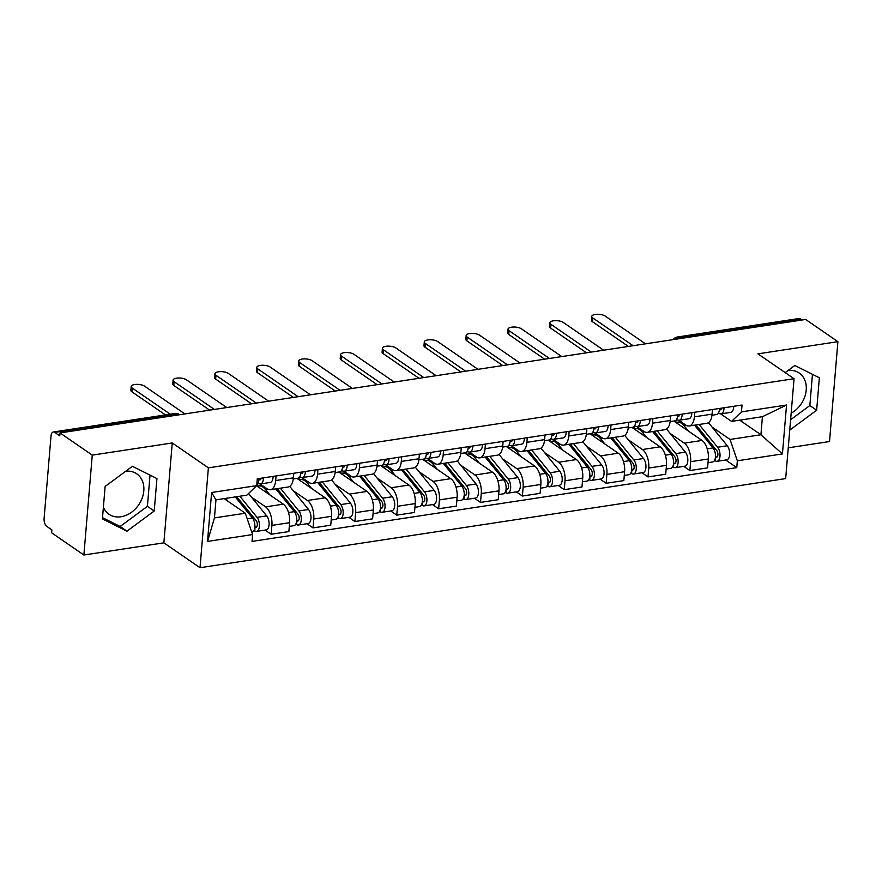 <?xml version="1.0" encoding="UTF-8"?>
<svg xmlns="http://www.w3.org/2000/svg" width="882" height="882" viewBox="0 0 882 882"><rect width="100%" height="100%" fill="white"/><g stroke="black" fill="none" stroke-linecap="round" stroke-linejoin="round"><path stroke-width="1.32" d="M125.74 471.22A24.531 19.139 -55.5 0 1 136.776 473.855A24.531 19.139 -55.5 0 1 142.178 498.087A24.531 19.139 -55.5 0 1 120.966 516.764A24.531 19.139 -55.5 0 1 108.96 514.261A24.531 19.139 -55.5 0 1 103.392 507.293M105.134 486.456L102.411 518.903L126.953 531.185L154.218 511.02L156.941 478.573L132.399 466.291L105.134 486.456A24.531 19.139 -55.5 0 1 105.145 486.445M788.254 447.824L829.51 441.54L837.9 341.676L805.652 319.46L60.02 432.93L92.268 455.134L83.878 555.01L163.865 542.838L200.005 567.721L785.664 478.595L794.054 378.72L208.384 467.846L172.255 442.962L92.268 455.134M83.878 555.01L51.63 532.805L51.873 529.895L46.856 526.433A6.284 3.175 -98.7 0 1 44.1 518.373L51.024 435.973A6.284 3.175 -98.7 0 1 53.317 431.993L174.901 413.482A6.284 3.175 81.3 0 1 176.334 413.878L54.75 432.378A6.284 3.175 -98.7 0 0 53.317 431.993M788.166 370.418A24.531 19.139 -55.5 0 1 799.213 373.053A24.531 19.139 -55.5 0 1 805.806 393.03A24.531 19.139 -55.5 0 1 791.154 413.239M837.9 341.676L757.914 353.847L794.054 378.72M680.397 338.523L678.798 337.42A6.284 3.175 81.3 0 0 677.365 337.023L798.949 318.523A6.284 3.175 81.3 0 1 800.382 318.92L678.798 337.42A6.284 4.906 124.5 0 0 675.226 339.316M801.992 320.023L800.382 318.92M54.75 432.378L59.778 435.84L60.02 432.93M251.436 497.128L265.581 506.863A14.465 7.299 81.3 0 1 271.91 525.385L271.16 534.272L288.877 531.57L289.616 522.695A14.465 7.299 -98.7 0 0 283.287 504.162L256.574 485.773M270.388 489.719L288.105 487.018A14.465 7.299 -98.7 0 0 293.386 477.857L275.669 480.547A14.465 7.299 81.3 0 1 270.388 489.719A14.465 7.299 81.3 0 1 267.092 488.804L260.025 483.942M275.669 480.547L276.055 475.949M265.085 530.082L271.16 534.272M293.386 477.857L293.772 473.248M293.309 490.756L307.443 500.491A14.465 7.299 81.3 0 1 313.783 519.013L313.033 527.899L330.75 525.198L331.489 516.323A14.465 7.299 -98.7 0 0 325.16 497.79L296.969 478.386M317.928 469.577L317.542 474.174A14.465 7.299 81.3 0 1 312.261 483.347A14.465 7.299 81.3 0 1 308.965 482.443L301.887 477.57M306.958 523.721L313.033 527.899M312.261 483.347L329.978 480.646A14.465 7.299 -98.7 0 0 335.259 471.484L335.645 466.876M335.182 484.383L349.316 494.118A14.465 7.299 81.3 0 1 355.644 512.64L354.906 521.527L372.623 518.825L373.362 509.95A14.465 7.299 -98.7 0 0 367.033 491.428L338.842 472.013M359.801 463.204L359.415 467.802A14.465 7.299 81.3 0 1 354.134 476.975A14.465 7.299 81.3 0 1 350.838 476.071L343.76 471.197M348.831 517.348L354.906 521.527M354.134 476.975L371.851 474.273A14.465 7.299 -98.7 0 0 377.132 465.112L377.518 460.503M377.055 478.011L391.189 487.746A14.465 7.299 81.3 0 1 397.517 506.279L396.779 515.154L414.485 512.464L415.235 503.578A14.465 7.299 -98.7 0 0 408.906 485.056L380.715 465.641M401.674 456.832L401.288 461.429A14.465 7.299 81.3 0 1 396.007 470.602A14.465 7.299 81.3 0 1 392.711 469.698L385.632 464.825M390.704 510.976L396.779 515.154M396.007 470.602L413.724 467.901A14.465 7.299 -98.7 0 0 419.005 458.739L419.391 454.131M418.928 471.638L433.062 481.374A14.465 7.299 81.3 0 1 439.39 499.907L438.652 508.782L456.358 506.092L457.108 497.205A14.465 7.299 -98.7 0 0 450.779 478.683L422.577 459.268M443.547 450.459L443.161 455.057A14.465 7.299 81.3 0 1 437.88 464.23A14.465 7.299 81.3 0 1 434.583 463.326L427.505 458.453M432.577 504.603L438.652 508.782M437.88 464.23L455.597 461.54A14.465 7.299 -98.7 0 0 460.867 452.367L461.264 447.758M460.79 465.266L474.935 475.001A14.465 7.299 81.3 0 1 481.263 493.534L480.514 502.409L498.231 499.719L498.98 490.833A14.465 7.299 -98.7 0 0 492.652 472.311L464.45 452.896M485.42 444.087L485.034 448.684A14.465 7.299 81.3 0 1 479.753 457.857A14.465 7.299 81.3 0 1 476.445 456.953L469.378 452.08M474.439 498.231L480.514 502.409M479.753 457.857L497.47 455.167A14.465 7.299 -98.7 0 0 502.74 445.994L503.126 441.397M502.663 458.894L516.808 468.629A14.465 7.299 81.3 0 1 523.136 487.162L522.387 496.037L540.104 493.347L540.853 484.461A14.465 7.299 -98.7 0 0 534.525 465.939L506.323 446.524M527.282 437.715L526.896 442.323A14.465 7.299 81.3 0 1 521.626 451.485A14.465 7.299 81.3 0 1 518.318 450.581L511.251 445.708M516.312 491.858L522.387 496.037M521.626 451.485L539.332 448.795A14.465 7.299 -98.7 0 0 544.613 439.622L544.999 435.024M544.536 452.521L558.681 462.256A14.465 7.299 81.3 0 1 565.009 480.789L564.26 489.664L581.977 486.974L582.726 478.088A14.465 7.299 -98.7 0 0 576.387 459.566L548.196 440.151M569.155 431.342L568.769 435.951A14.465 7.299 81.3 0 1 563.499 445.112A14.465 7.299 81.3 0 1 560.191 444.208L553.124 439.335M558.185 485.486L564.26 489.664M563.499 445.112L581.205 442.422A14.465 7.299 -98.7 0 0 586.486 433.249L586.872 428.652M586.409 446.149L600.543 455.884A14.465 7.299 81.3 0 1 606.882 474.417L606.132 483.292L623.85 480.602L624.588 471.716A14.465 7.299 -98.7 0 0 618.26 453.194L590.069 433.779M611.028 424.97L610.642 429.578A14.465 7.299 81.3 0 1 605.361 438.74A14.465 7.299 81.3 0 1 602.064 437.836L594.997 432.963M600.058 479.113L606.132 483.292M605.361 438.74L623.078 436.05A14.465 7.299 -98.7 0 0 628.359 426.877L628.745 422.28M628.282 439.776L642.416 449.522A14.465 7.299 81.3 0 1 648.744 468.044L648.005 476.919L665.723 474.229L666.461 465.343A14.465 7.299 -98.7 0 0 660.133 446.821L631.942 427.406M652.901 418.597L652.515 423.206A14.465 7.299 81.3 0 1 647.234 432.367A14.465 7.299 81.3 0 1 643.937 431.463L636.859 426.59M641.931 472.741L648.005 476.919M647.234 432.367L664.951 429.677A14.465 7.299 -98.7 0 0 670.232 420.505L670.618 415.907M670.155 433.415L684.289 443.15A14.465 7.299 81.3 0 1 690.617 461.672L689.878 470.558L707.584 467.857L708.334 458.982A14.465 7.299 -98.7 0 0 702.006 440.449L673.815 421.034M694.773 412.225L694.388 416.833A14.465 7.299 81.3 0 1 689.107 426.006A14.465 7.299 81.3 0 1 685.81 425.091L678.732 420.229M683.804 466.369L689.878 470.558M689.107 426.006L706.824 423.305A14.465 7.299 -98.7 0 0 712.105 414.132L712.491 409.535M245.306 513.214L252.605 534.558L207.513 541.427L211.614 492.509L256.706 485.64L246.828 495.166L215.958 499.862L214.447 517.91L245.306 513.214L224.116 498.617M739.722 420.163L760.923 434.76L762.434 416.701L731.564 421.398L741.453 411.883L742.027 405.036L257.279 478.805L256.706 485.64M741.453 411.883L786.546 405.014L782.433 453.932L737.341 460.801L730.053 439.457L760.923 434.76L782.433 453.932M252.605 534.558L252.031 541.405L736.768 467.636L737.341 460.801M200.005 567.721L208.384 467.846M163.865 542.838L172.255 442.962M789.732 430.118L816.644 410.218L819.367 377.772L794.825 365.49L785.189 372.623M712.028 427.042L730.053 439.457M731.564 421.398L720.605 413.856M725.677 459.996L736.768 467.636M207.513 541.427L214.447 517.91M211.614 492.509L215.958 499.862M762.434 416.701L786.546 405.014M102.51 517.679L120.15 526.499L147.404 506.334L150.028 475.122M147.404 506.334L154.218 511.02M120.15 526.499L126.953 531.185M790.603 419.755L809.841 405.533L812.454 374.321M809.841 405.533L816.644 410.218M258.823 479.731L259.573 479.874A3.771 1.907 -98.7 0 0 259.903 479.885A3.771 1.907 -98.7 0 0 261.182 478.209M257.621 483.49L259.815 483.909A7.861 3.969 -98.7 0 0 260.521 483.931A7.861 3.969 -98.7 0 0 263.442 477.868M260.521 483.931L270.19 482.454A7.861 3.969 -98.7 0 0 273.1 476.39M165.463 414.926L131.914 391.817A7.232 2.679 -175.2 0 1 130.878 390.274L131.197 386.492A7.232 2.679 4.8 0 0 132.223 388.036L170.226 414.198M256.827 484.284A7.861 3.969 -98.7 0 0 258.878 478.562M184.9 413.923L144.571 386.162A7.232 2.679 4.8 0 0 136.578 384.365A7.232 2.679 4.8 0 0 131.197 386.492M235.285 496.919L252.45 518.021A7.861 3.969 81.3 0 1 254.887 526.444A7.861 3.969 81.3 0 1 251.976 532.078L251.767 532.111M225.616 498.385L227.964 501.274M236.707 496.698A14.785 7.464 81.3 0 1 236.916 496.952L256.155 520.601A3.771 1.907 81.3 0 1 257.324 524.636A3.771 1.907 81.3 0 1 255.923 527.348A3.771 1.907 81.3 0 1 255.063 527.105L254.843 527.138M250.907 516.124L254.556 518.638M239.849 496.224L257.015 517.326A7.861 3.969 81.3 0 1 259.44 525.749A7.861 3.969 81.3 0 1 256.541 531.383A7.861 3.969 81.3 0 1 254.744 530.898L253.542 531.074M248.515 493.534L266.673 515.86A7.861 3.969 81.3 0 1 269.109 524.283A7.861 3.969 81.3 0 1 266.199 529.917L256.541 531.383M256.673 526.863L255.063 527.105L254.744 530.898M300.696 473.358L301.446 473.502A3.771 1.907 -98.7 0 0 301.776 473.513A3.771 1.907 -98.7 0 0 303.044 471.837M299.494 477.118L301.688 477.537A7.861 3.969 -98.7 0 0 302.394 477.559A7.861 3.969 -98.7 0 0 305.304 471.495M302.394 477.559L312.063 476.082A7.861 3.969 -98.7 0 0 314.973 470.029M209.662 410.163L173.776 385.445A7.232 2.679 -175.2 0 1 172.751 383.902L173.059 380.12A7.232 2.679 4.8 0 0 174.096 381.663L214.425 409.435M293.265 478.948L297.829 478.253A7.861 3.969 -98.7 0 0 300.751 472.19M226.773 407.55L186.444 379.789A7.232 2.679 4.8 0 0 178.451 378.003A7.232 2.679 4.8 0 0 173.059 380.12M342.569 466.986L343.307 467.129A3.771 1.907 -98.7 0 0 343.649 467.14A3.771 1.907 -98.7 0 0 344.917 465.464M341.367 470.745L343.561 471.164A7.861 3.969 -98.7 0 0 344.267 471.186A7.861 3.969 -98.7 0 0 347.177 465.123M344.267 471.186L353.925 469.709A7.861 3.969 -98.7 0 0 356.846 463.656M251.535 403.791L215.649 379.084A7.232 2.679 -175.2 0 1 214.613 377.529L214.932 373.748A7.232 2.679 4.8 0 0 215.969 375.291L256.298 403.063M335.138 472.576L339.702 471.881A7.861 3.969 -98.7 0 0 342.613 465.817M268.646 401.178L228.317 373.417A7.232 2.679 4.8 0 0 220.313 371.631A7.232 2.679 4.8 0 0 214.932 373.748M257.268 483.909L257.081 486.114M257.335 486.291A18.864 9.526 81.3 0 1 258.613 485.916A18.864 9.526 81.3 0 1 265.427 489.477L269.837 494.901M275.812 488.893L294.323 511.648A7.861 3.969 81.3 0 1 296.749 520.071A7.861 3.969 81.3 0 1 293.849 525.705L289.307 526.4M276.849 488.738A14.785 7.464 81.3 0 1 278.789 490.579L298.017 514.228A3.771 1.907 81.3 0 1 299.185 518.274A3.771 1.907 81.3 0 1 297.796 520.975A3.771 1.907 81.3 0 1 296.936 520.733L296.716 520.766M292.78 509.752L296.429 512.266M276.937 488.793L275.868 488.959M280.366 488.198L298.888 510.954A7.861 3.969 81.3 0 1 301.313 519.377A7.861 3.969 81.3 0 1 298.414 525.01A7.861 3.969 81.3 0 1 296.617 524.525L295.415 524.702M289.737 486.368L308.546 509.487A7.861 3.969 81.3 0 1 310.982 517.91A7.861 3.969 81.3 0 1 308.072 523.544L298.414 525.01M298.546 520.49L296.936 520.733L296.617 524.525M299.141 477.537L298.954 479.742M299.207 479.918A18.864 9.526 81.3 0 1 300.486 479.543A18.864 9.526 81.3 0 1 307.289 483.104L311.71 488.529M317.674 482.52L336.196 505.276A7.861 3.969 81.3 0 1 338.622 513.699A7.861 3.969 81.3 0 1 335.722 519.344L331.18 520.027M318.722 482.366A14.785 7.464 81.3 0 1 320.662 484.207L339.89 507.856A3.771 1.907 81.3 0 1 341.058 511.902A3.771 1.907 81.3 0 1 339.669 514.603A3.771 1.907 81.3 0 1 338.809 514.36L338.578 514.404M334.642 503.379L338.302 505.893M318.81 482.421L317.729 482.586M322.239 481.826L340.75 504.581A7.861 3.969 81.3 0 1 343.186 513.004A7.861 3.969 81.3 0 1 340.276 518.649A7.861 3.969 81.3 0 1 338.49 518.153L337.288 518.329M331.61 479.995L350.419 503.115A7.861 3.969 81.3 0 1 352.855 511.538A7.861 3.969 81.3 0 1 349.945 517.172L340.276 518.649M340.419 514.118L338.809 514.36L338.49 518.153M384.431 460.625L385.18 460.757A3.771 1.907 -98.7 0 0 385.522 460.768A3.771 1.907 -98.7 0 0 386.79 459.092M383.24 464.373L385.434 464.792A7.861 3.969 -98.7 0 0 386.14 464.814A7.861 3.969 -98.7 0 0 389.05 458.75M386.14 464.814L395.798 463.337A7.861 3.969 -98.7 0 0 398.719 457.284M293.408 397.418L257.522 372.711A7.232 2.679 -175.2 0 1 256.486 371.157L256.805 367.375A7.232 2.679 4.8 0 0 257.842 368.919L298.171 396.691M377.011 466.203L381.575 465.509A7.861 3.969 -98.7 0 0 384.486 459.445M310.519 394.816L270.19 367.044A7.232 2.679 4.8 0 0 262.186 365.258A7.232 2.679 4.8 0 0 256.805 367.375M426.304 454.252L427.053 454.395A3.771 1.907 -98.7 0 0 427.395 454.395A3.771 1.907 -98.7 0 0 428.663 452.72M425.102 458.001L427.307 458.42A7.861 3.969 -98.7 0 0 428.013 458.442A7.861 3.969 -98.7 0 0 430.923 452.378M428.013 458.442L437.67 456.964A7.861 3.969 -98.7 0 0 440.581 450.911M335.281 391.046L299.395 366.339A7.232 2.679 -175.2 0 1 298.359 364.795L298.678 361.003A7.232 2.679 4.8 0 0 299.715 362.546L340.044 390.318M418.884 459.831L423.448 459.136A7.861 3.969 -98.7 0 0 426.359 453.072M352.392 388.444L312.063 360.672A7.232 2.679 4.8 0 0 304.058 358.886A7.232 2.679 4.8 0 0 298.678 361.003M468.177 447.88L468.926 448.023A3.771 1.907 -98.7 0 0 469.268 448.023A3.771 1.907 -98.7 0 0 470.536 446.347M466.975 451.639L469.169 452.047A7.861 3.969 -98.7 0 0 469.885 452.069A7.861 3.969 -98.7 0 0 472.796 446.005M469.885 452.069L479.543 450.603A7.861 3.969 -98.7 0 0 482.454 444.539M377.154 384.673L341.268 359.966A7.232 2.679 -175.2 0 1 340.232 358.423L340.551 354.63A7.232 2.679 4.8 0 0 341.588 356.174L381.917 383.946M460.757 453.458L465.321 452.764A7.861 3.969 -98.7 0 0 468.232 446.7M394.254 382.071L353.936 354.299A7.232 2.679 4.8 0 0 345.931 352.513A7.232 2.679 4.8 0 0 340.551 354.63M341.003 471.175L340.827 473.369M341.08 473.546A18.864 9.526 81.3 0 1 342.348 473.171A18.864 9.526 81.3 0 1 349.162 476.732L353.583 482.156M359.547 476.148L378.058 498.903A7.861 3.969 81.3 0 1 380.495 507.337A7.861 3.969 81.3 0 1 377.584 512.971L373.053 513.655M360.595 475.993A14.785 7.464 81.3 0 1 362.535 477.835L381.763 501.483A3.771 1.907 81.3 0 1 382.931 505.529A3.771 1.907 81.3 0 1 381.542 508.23A3.771 1.907 81.3 0 1 380.671 507.999L380.451 508.032M376.515 497.007L380.175 499.521M360.683 476.048L359.602 476.214M364.112 475.453L382.623 498.209A7.861 3.969 81.3 0 1 385.059 506.643A7.861 3.969 81.3 0 1 382.149 512.277A7.861 3.969 81.3 0 1 380.363 511.781L379.161 511.968M373.483 473.623L392.292 496.742A7.861 3.969 81.3 0 1 394.717 505.166A7.861 3.969 81.3 0 1 391.817 510.799L382.149 512.277M382.292 507.745L380.671 507.999L380.363 511.781M382.876 464.803L382.689 467.008M382.942 467.173A18.864 9.526 81.3 0 1 384.221 466.798A18.864 9.526 81.3 0 1 391.035 470.36L395.456 475.784M401.42 469.775L419.931 492.531A7.861 3.969 81.3 0 1 422.368 500.965A7.861 3.969 81.3 0 1 419.457 506.599L414.926 507.282M402.457 469.621A14.785 7.464 81.3 0 1 404.397 471.462L423.636 495.111A3.771 1.907 81.3 0 1 424.804 499.157A3.771 1.907 81.3 0 1 423.404 501.858A3.771 1.907 81.3 0 1 422.544 501.626L422.324 501.66M418.388 490.635L422.037 493.148M402.545 469.687L401.475 469.841M405.985 469.081L424.496 491.836A7.861 3.969 81.3 0 1 426.932 500.27A7.861 3.969 81.3 0 1 424.022 505.904A7.861 3.969 81.3 0 1 422.224 505.408L421.023 505.595M415.356 467.251L434.165 490.37A7.861 3.969 81.3 0 1 436.59 498.793A7.861 3.969 81.3 0 1 433.69 504.427L424.022 505.904M424.165 501.373L422.544 501.626L422.224 505.408M424.749 458.431L424.562 460.636M424.815 460.801A18.864 9.526 81.3 0 1 426.094 460.426A18.864 9.526 81.3 0 1 432.908 463.987L437.329 469.411M443.293 463.403L461.804 486.158A7.861 3.969 81.3 0 1 464.241 494.593A7.861 3.969 81.3 0 1 461.33 500.226L456.799 500.91M444.33 463.248A14.785 7.464 81.3 0 1 446.27 465.09L465.509 488.738A3.771 1.907 81.3 0 1 466.677 492.784A3.771 1.907 81.3 0 1 465.277 495.486A3.771 1.907 81.3 0 1 464.417 495.254L464.197 495.287M460.261 484.262L463.91 486.776M444.418 463.315L443.348 463.469M447.858 462.708L466.369 485.464A7.861 3.969 81.3 0 1 468.805 493.898A7.861 3.969 81.3 0 1 465.894 499.532A7.861 3.969 81.3 0 1 464.097 499.036L462.896 499.223M457.229 460.878L476.026 483.998A7.861 3.969 81.3 0 1 478.463 492.421A7.861 3.969 81.3 0 1 475.563 498.054L465.894 499.532M466.027 495L464.417 495.254L464.097 499.036M510.05 441.507L510.799 441.65A3.771 1.907 -98.7 0 0 511.141 441.65A3.771 1.907 -98.7 0 0 512.409 439.975M508.848 445.267L511.042 445.686A7.861 3.969 -98.7 0 0 511.747 445.697A7.861 3.969 -98.7 0 0 514.669 439.633M511.747 445.697L521.416 444.23A7.861 3.969 -98.7 0 0 524.327 438.167M419.016 378.301L383.141 353.594A7.232 2.679 -175.2 0 1 382.104 352.05L382.424 348.258A7.232 2.679 4.8 0 0 383.461 349.801L423.779 377.573M502.63 447.086L507.194 446.391A7.861 3.969 -98.7 0 0 510.105 440.327M436.127 375.699L395.798 347.927A7.232 2.679 4.8 0 0 387.804 346.141A7.232 2.679 4.8 0 0 382.424 348.258M466.622 452.058L466.435 454.263M466.688 454.428A18.864 9.526 81.3 0 1 467.967 454.054A18.864 9.526 81.3 0 1 474.781 457.615L479.191 463.05M485.166 457.03L503.677 479.786A7.861 3.969 81.3 0 1 506.114 488.22A7.861 3.969 81.3 0 1 503.203 493.854L498.672 494.537M486.203 456.876A14.785 7.464 81.3 0 1 488.143 458.717L507.382 482.366A3.771 1.907 81.3 0 1 508.55 486.412A3.771 1.907 81.3 0 1 507.15 489.113A3.771 1.907 81.3 0 1 506.29 488.882L506.07 488.915M502.134 477.89L505.783 480.403M486.291 456.942L485.221 457.108M489.731 456.336L508.241 479.091A7.861 3.969 81.3 0 1 510.678 487.526A7.861 3.969 81.3 0 1 507.767 493.159A7.861 3.969 81.3 0 1 505.97 492.663L504.769 492.851M499.091 454.506L517.899 477.625A7.861 3.969 81.3 0 1 520.336 486.048A7.861 3.969 81.3 0 1 517.425 491.693L507.767 493.159M507.9 488.639L506.29 488.882L505.97 492.663M551.923 435.135L552.672 435.278A3.771 1.907 -98.7 0 0 553.014 435.278A3.771 1.907 -98.7 0 0 554.282 433.613M550.721 438.894L552.915 439.313A7.861 3.969 -98.7 0 0 553.62 439.324A7.861 3.969 -98.7 0 0 556.542 433.26M553.62 439.324L563.289 437.858A7.861 3.969 -98.7 0 0 566.2 431.794M460.889 371.928L425.014 347.221A7.232 2.679 -175.2 0 1 423.977 345.678L424.297 341.885A7.232 2.679 4.8 0 0 425.322 343.44L465.652 371.201M544.492 440.713L549.056 440.019A7.861 3.969 -98.7 0 0 551.978 433.955M478 369.326L437.67 341.555A7.232 2.679 4.8 0 0 429.677 339.768A7.232 2.679 4.8 0 0 424.297 341.885M508.495 445.686L508.308 447.891M508.561 448.067A18.864 9.526 81.3 0 1 509.84 447.681A18.864 9.526 81.3 0 1 516.654 451.242L521.064 456.678M527.039 450.658L545.55 473.425A7.861 3.969 81.3 0 1 547.987 481.848A7.861 3.969 81.3 0 1 545.076 487.481L540.534 488.176M528.075 450.504A14.785 7.464 81.3 0 1 530.016 452.356L549.254 475.993A3.771 1.907 81.3 0 1 550.423 480.04A3.771 1.907 81.3 0 1 549.023 482.741A3.771 1.907 81.3 0 1 548.163 482.509L547.942 482.542M544.007 471.517L547.656 474.031M528.164 450.57L527.094 450.735M531.603 449.974L550.114 472.73A7.861 3.969 81.3 0 1 552.54 481.153A7.861 3.969 81.3 0 1 549.64 486.787A7.861 3.969 81.3 0 1 547.843 486.291L546.642 486.478M540.964 448.133L559.772 471.253A7.861 3.969 81.3 0 1 562.209 479.676A7.861 3.969 81.3 0 1 559.298 485.32L549.64 486.787M549.773 482.267L548.163 482.509L547.843 486.291M593.795 428.762L594.545 428.906A3.771 1.907 -98.7 0 0 594.876 428.917A3.771 1.907 -98.7 0 0 596.144 427.241M592.594 432.522L594.788 432.941A7.861 3.969 -98.7 0 0 595.493 432.952A7.861 3.969 -98.7 0 0 598.404 426.888M595.493 432.952L605.162 431.485A7.861 3.969 -98.7 0 0 608.073 425.422M502.762 365.556L466.876 340.849A7.232 2.679 -175.2 0 1 465.85 339.305L466.159 335.524A7.232 2.679 4.8 0 0 467.195 337.067L507.525 364.828M586.365 434.341L590.929 433.646A7.861 3.969 -98.7 0 0 593.851 427.583M519.873 362.954L479.543 335.182A7.232 2.679 4.8 0 0 471.55 333.396A7.232 2.679 4.8 0 0 466.159 335.524M550.368 439.313L550.181 441.518M550.434 441.695A18.864 9.526 81.3 0 1 551.713 441.309A18.864 9.526 81.3 0 1 558.527 444.87L562.937 450.305M568.912 444.296L587.423 467.052A7.861 3.969 81.3 0 1 589.849 475.475A7.861 3.969 81.3 0 1 586.949 481.109L582.407 481.804M569.948 444.131A14.785 7.464 81.3 0 1 571.889 445.983L591.116 469.621A3.771 1.907 81.3 0 1 592.285 473.667A3.771 1.907 81.3 0 1 590.896 476.368A3.771 1.907 81.3 0 1 590.036 476.137L589.815 476.17M585.88 465.145L589.529 467.669M570.037 444.197L568.967 444.363M573.476 443.602L591.987 466.358A7.861 3.969 81.3 0 1 594.413 474.781A7.861 3.969 81.3 0 1 591.513 480.414A7.861 3.969 81.3 0 1 589.716 479.918L588.514 480.106M582.837 441.761L601.645 464.88A7.861 3.969 81.3 0 1 604.082 473.314A7.861 3.969 81.3 0 1 601.171 478.948L591.513 480.414M591.646 475.894L590.036 476.137L589.716 479.918M635.668 422.39L636.407 422.533A3.771 1.907 -98.7 0 0 636.749 422.544A3.771 1.907 -98.7 0 0 638.017 420.868M634.467 426.149L636.661 426.568A7.861 3.969 -98.7 0 0 637.366 426.579A7.861 3.969 -98.7 0 0 640.277 420.527M637.366 426.579L647.024 425.113A7.861 3.969 -98.7 0 0 649.946 419.049M544.635 359.183L508.749 334.476A7.232 2.679 -175.2 0 1 507.723 332.933L508.032 329.151A7.232 2.679 4.8 0 0 509.068 330.695L549.398 358.456M628.238 427.968L632.802 427.274A7.861 3.969 -98.7 0 0 635.713 421.21M561.746 356.582L521.416 328.81A7.232 2.679 4.8 0 0 513.412 327.024A7.232 2.679 4.8 0 0 508.032 329.151M592.241 432.941L592.054 435.146M592.307 435.322A18.864 9.526 81.3 0 1 593.586 434.936A18.864 9.526 81.3 0 1 600.399 438.497L604.809 443.933M610.774 437.924L629.296 460.68A7.861 3.969 81.3 0 1 631.721 469.103A7.861 3.969 81.3 0 1 628.822 474.737L624.28 475.431M611.821 437.759A14.785 7.464 81.3 0 1 613.762 439.611L632.989 463.248A3.771 1.907 81.3 0 1 634.158 467.295A3.771 1.907 81.3 0 1 632.769 469.996A3.771 1.907 81.3 0 1 631.909 469.764L631.688 469.797M627.752 458.772L631.402 461.297M611.91 437.825L610.829 437.99M615.338 437.229L633.849 459.985A7.861 3.969 81.3 0 1 636.286 468.408A7.861 3.969 81.3 0 1 633.386 474.042A7.861 3.969 81.3 0 1 631.589 473.546L630.387 473.733M624.71 435.388L643.518 458.508A7.861 3.969 81.3 0 1 645.955 466.942A7.861 3.969 81.3 0 1 643.044 472.576L633.386 474.042M633.519 469.522L631.909 469.764L631.589 473.546M677.53 416.017L678.28 416.161A3.771 1.907 -98.7 0 0 678.622 416.172A3.771 1.907 -98.7 0 0 679.89 414.496M676.34 419.777L678.534 420.196A7.861 3.969 -98.7 0 0 679.239 420.207A7.861 3.969 -98.7 0 0 682.15 414.154M679.239 420.207L688.897 418.741A7.861 3.969 -98.7 0 0 691.819 412.677M586.508 352.811L550.622 328.104A7.232 2.679 -175.2 0 1 549.585 326.56L549.905 322.779A7.232 2.679 4.8 0 0 550.941 324.322L591.271 352.083M670.111 421.596L674.675 420.901A7.861 3.969 -98.7 0 0 677.585 414.849M603.619 350.209L563.289 322.437A7.232 2.679 4.8 0 0 555.285 320.651A7.232 2.679 4.8 0 0 549.905 322.779M634.103 426.568L633.926 428.773M634.18 428.95A18.864 9.526 81.3 0 1 635.448 428.564A18.864 9.526 81.3 0 1 642.261 432.125L646.682 437.56M652.647 431.552L671.158 454.307A7.861 3.969 81.3 0 1 673.594 462.73A7.861 3.969 81.3 0 1 670.695 468.364L666.153 469.059M653.694 431.386A14.785 7.464 81.3 0 1 655.635 433.238L674.862 456.876A3.771 1.907 81.3 0 1 676.031 460.922A3.771 1.907 81.3 0 1 674.642 463.634A3.771 1.907 81.3 0 1 673.782 463.392L673.55 463.425M669.614 452.411L673.275 454.925M653.783 431.452L652.702 431.618M657.211 430.857L675.722 453.613A7.861 3.969 81.3 0 1 678.159 462.036A7.861 3.969 81.3 0 1 675.248 467.669A7.861 3.969 81.3 0 1 673.462 467.173L672.26 467.361M666.583 429.027L685.391 452.135A7.861 3.969 81.3 0 1 687.817 460.569A7.861 3.969 81.3 0 1 684.917 466.203L675.248 467.669M675.392 463.149L673.782 463.392L673.462 467.173M719.403 409.645L720.153 409.788A3.771 1.907 -98.7 0 0 720.495 409.799A3.771 1.907 -98.7 0 0 721.763 408.123M718.202 413.404L720.407 413.823A7.861 3.969 -98.7 0 0 721.112 413.834A7.861 3.969 -98.7 0 0 724.023 407.782M721.112 413.834L730.77 412.368A7.861 3.969 -98.7 0 0 733.692 406.304M628.381 346.439L592.495 321.732A7.232 2.679 -175.2 0 1 591.458 320.188L591.778 316.406A7.232 2.679 4.8 0 0 592.814 317.95L633.144 345.722M711.983 415.224L716.548 414.529A7.861 3.969 -98.7 0 0 719.458 408.476M645.492 343.837L605.162 316.065A7.232 2.679 4.8 0 0 597.158 314.279A7.232 2.679 4.8 0 0 591.778 316.406M675.976 420.196L675.799 422.401M676.042 422.577A18.864 9.526 81.3 0 1 677.321 422.202A18.864 9.526 81.3 0 1 684.134 425.763L688.555 431.188M694.52 425.179L713.031 447.935A7.861 3.969 81.3 0 1 715.467 456.358A7.861 3.969 81.3 0 1 712.557 461.992L708.026 462.686M695.567 425.014A14.785 7.464 81.3 0 1 697.497 426.866L716.735 450.504A3.771 1.907 81.3 0 1 717.904 454.55A3.771 1.907 81.3 0 1 716.504 457.262A3.771 1.907 81.3 0 1 715.644 457.019L715.423 457.052M711.487 446.038L715.148 448.552M695.655 425.08L694.575 425.245M699.084 424.485L717.595 447.24A7.861 3.969 81.3 0 1 720.032 455.663A7.861 3.969 81.3 0 1 717.121 461.297A7.861 3.969 81.3 0 1 715.335 460.812L714.122 460.988M708.455 422.654L727.264 445.763A7.861 3.969 81.3 0 1 729.69 454.197A7.861 3.969 81.3 0 1 726.79 459.831L717.121 461.297M717.264 456.777L715.644 457.019L715.335 460.812M702.006 440.449L684.289 443.15M660.133 446.821L642.416 449.522M618.26 453.194L600.543 455.884M576.387 459.566L558.681 462.256M534.525 465.939L516.808 468.629M492.652 472.311L474.935 475.001M450.779 478.683L433.062 481.374M408.906 485.056L391.189 487.746M367.033 491.428L349.316 494.118M325.16 497.79L307.443 500.491M283.287 504.162L265.581 506.863M670.232 420.505L652.515 423.206M628.359 426.877L610.642 429.578M586.486 433.249L568.769 435.951M544.613 439.622L526.896 442.323M502.74 445.994L485.034 448.684M460.867 452.367L443.161 455.057M419.005 458.739L401.288 461.429M377.132 465.112L359.415 467.802M335.259 471.484L317.542 474.174M712.105 414.132L694.388 416.833M666.461 465.343L648.744 468.044M624.588 471.716L606.882 474.417M582.726 478.088L565.009 480.789M540.853 484.461L523.136 487.162M498.98 490.833L481.263 493.534M457.108 497.205L439.39 499.907M415.235 503.578L397.517 506.279M373.362 509.95L355.644 512.64M331.489 516.323L313.783 519.013M289.616 522.695L271.91 525.385M708.334 458.982L690.617 461.672M179.696 414.716L179.421 414.518A6.284 4.906 124.5 0 0 176.334 413.878L177.944 414.981M259.573 479.874L260.234 479.775M132.223 388.036L131.914 391.817M252.45 518.021L247.225 518.814M266.673 515.86L257.015 517.326M301.446 473.502L302.096 473.402M174.096 381.663L173.776 385.445M343.307 467.129L343.969 467.03M215.969 375.291L215.649 379.084M267.621 489.135L265.427 489.477M294.323 511.648L288.491 512.53M308.546 509.487L298.888 510.954M309.494 482.763L307.289 483.104M336.196 505.276L330.364 506.169M350.419 503.115L340.75 504.581M385.18 460.757L385.842 460.658M257.842 368.919L257.522 372.711M427.053 454.395L427.715 454.285M299.715 362.546L299.395 366.339M468.926 448.023L469.588 447.924M341.588 356.174L341.268 359.966M351.367 476.401L349.162 476.732M378.058 498.903L372.237 499.796M392.292 496.742L382.623 498.209M393.24 470.029L391.035 470.36M419.931 492.531L414.11 493.424M434.165 490.37L424.496 491.836M435.113 463.656L432.908 463.987M461.804 486.158L455.983 487.051M476.026 483.998L466.369 485.464M510.799 441.65L511.461 441.551M383.461 349.801L383.141 353.594M476.986 457.284L474.781 457.615M503.677 479.786L497.856 480.679M517.899 477.625L508.241 479.091M552.672 435.278L553.334 435.179M425.322 343.44L425.014 347.221M518.859 450.911L516.654 451.242M545.55 473.425L539.729 474.307M559.772 471.253L550.114 472.73M594.545 428.906L595.207 428.806M467.195 337.067L466.876 340.849M560.72 444.539L558.527 444.87M587.423 467.052L581.602 467.934M601.645 464.88L591.987 466.358M636.407 422.533L637.069 422.434M509.068 330.695L508.749 334.476M602.593 438.167L600.399 438.497M629.296 460.68L623.464 461.562M643.518 458.508L633.849 459.985M678.28 416.161L678.942 416.061M550.941 324.322L550.622 328.104M644.466 431.794L642.261 432.125M671.158 454.307L665.337 455.189M685.391 452.135L675.722 453.613M720.153 409.788L720.814 409.689M592.814 317.95L592.495 321.732M686.339 425.422L684.134 425.763M713.031 447.935L707.21 448.817M727.264 445.763L717.595 447.24M677.365 337.023A6.284 6.284 0 0 0 673.164 339.625M179.421 414.518A6.284 6.284 0 0 0 174.901 413.482M262.108 485.376L258.613 485.916M303.981 479.003L300.486 479.543M345.854 472.642L342.348 473.171M387.727 466.269L384.221 466.798M429.6 459.897L426.094 460.426M471.473 453.524L467.967 454.054M513.346 447.152L509.84 447.681M555.208 440.78L551.713 441.309M597.081 434.407L593.586 434.936M638.954 428.035L635.448 428.564M680.827 421.662L677.321 422.202"/></g></svg>
